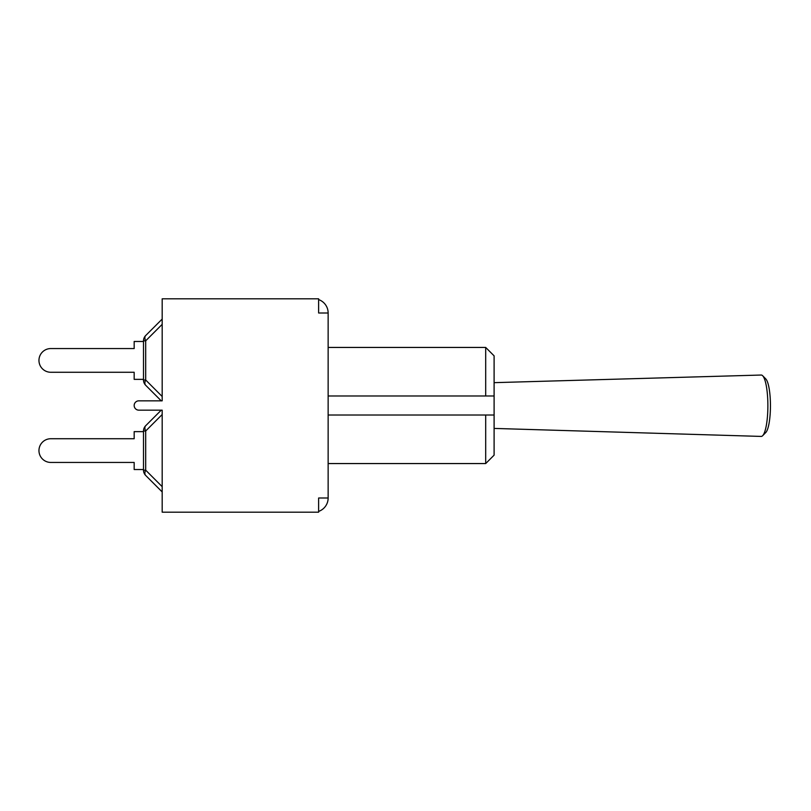 <?xml version="1.0" encoding="UTF-8"?>
<svg xmlns="http://www.w3.org/2000/svg" width="811" height="811" viewBox="0 0 811 811"><rect width="100%" height="100%" fill="white"/><g stroke="black" fill="none" stroke-linecap="round" stroke-linejoin="round"><path stroke-width="1.22" d="M143.506 379.366L134.17 379.366L134.17 372.269L50.819 372.269A11.851 11.851 0 0 1 38.958 360.419A11.851 11.851 0 0 1 50.819 348.558L134.17 348.558L50.819 348.558L134.17 348.558L134.17 341.472L143.506 341.472M145.696 385.286A7.471 4.308 -45 0 1 145.696 380.004L143.506 380.004A7.471 7.471 0 0 0 145.696 385.286L161.237 400.837L145.696 385.286M143.506 340.823L145.696 340.823A7.471 4.308 -135 0 1 145.696 335.541A7.471 7.471 0 0 0 143.506 340.823L143.506 380.004M162.18 319.068L145.696 335.541M134.17 372.269L50.819 372.269L134.17 372.269M161.237 410.163L145.696 425.714A7.471 7.471 0 0 0 143.506 430.996L143.506 470.177A7.471 7.471 0 0 0 145.696 475.459L162.18 491.932L145.696 475.459A7.471 4.308 -45 0 1 145.696 470.177L143.506 470.177M143.506 469.528L134.17 469.528L134.17 462.442L50.819 462.442A11.851 11.851 0 0 1 38.958 450.581A11.851 11.851 0 0 1 50.819 438.731L134.17 438.731L50.819 438.731L134.17 438.731L134.17 431.634L143.506 431.634M143.506 430.996L145.696 430.996A7.471 4.308 -135 0 1 145.696 425.714M145.696 475.459L162.18 491.932L145.696 475.459M318.622 299.594A14.192 14.192 0 0 1 328.141 312.995L318.622 312.995L318.622 298.813L162.18 298.813L162.18 400.837L138.843 400.837A4.663 4.663 0 0 0 134.17 405.5A4.663 4.663 0 0 0 138.843 410.163L162.18 410.163L162.18 512.187L318.622 512.187L318.622 498.005L328.141 498.005A14.192 14.192 0 0 1 318.622 511.406M328.141 415.019L494.102 415.019L485.698 415.019L485.698 463.557L494.102 455.153L494.102 355.847L485.698 347.443L485.698 395.981L494.102 395.981L328.141 395.981M328.141 312.995L328.141 498.005M762.644 435.7L765.777 432.516A27.422 5.941 -90 0 0 770.45 405.733A27.422 5.941 -90 0 0 765.807 378.95L762.685 375.767A30.686 6.64 90 0 1 767.875 405.733A30.686 6.64 90 0 1 762.644 435.7A30.686 6.64 90 0 1 761.174 436.419L494.102 428.421M494.102 382.66L761.215 375.037A30.686 6.64 90 0 1 761.235 375.037A30.686 6.64 90 0 1 762.685 375.767M162.18 396.488L145.696 380.004L145.696 340.823L162.18 324.349M162.18 486.651L145.696 470.177L145.696 430.996L162.18 414.512M328.141 463.557L485.698 463.557M328.141 347.443L485.698 347.443"/></g></svg>
